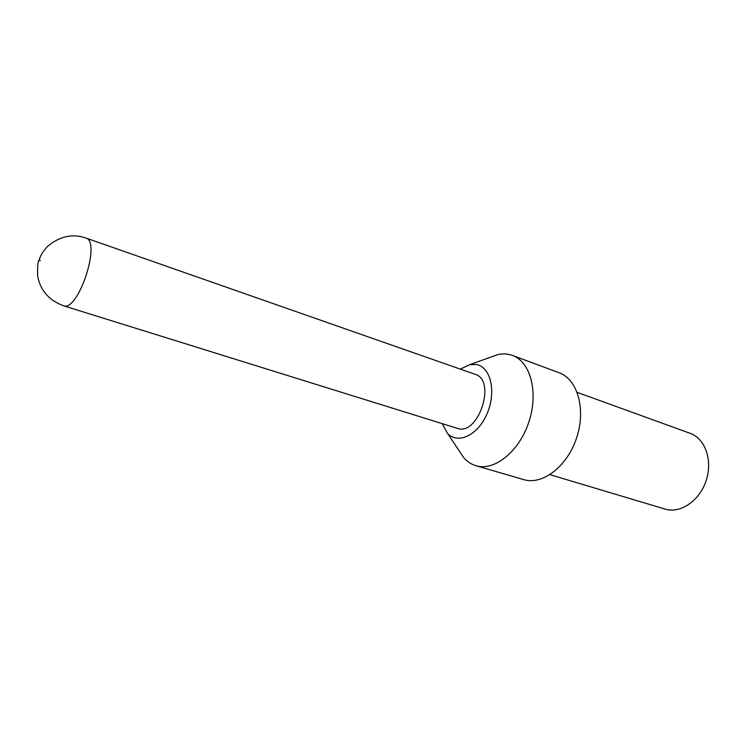<?xml version="1.0" encoding="UTF-8"?>
<svg xmlns="http://www.w3.org/2000/svg" width="746" height="746" viewBox="0 0 746 746"><rect width="100%" height="100%" fill="white"/><g stroke="black" fill="none" stroke-linecap="round" stroke-linejoin="round"><path stroke-width="1.12" d="M475.995 465.737L523.888 479.659C542.538 485.357 567.361 466.381 576.667 437.743C586.207 409.181 577.497 379.21 559.099 372.758L512.465 355.432C530.565 361.745 538.743 392.489 528.849 422.031C519.188 451.647 494.3 471.453 475.995 465.737C471.285 464.338 467.21 461.662 463.751 457.708L458.958 450.528M489.712 357.493L497.843 354.574C502.972 353.464 507.849 353.744 512.465 355.432M577.19 392.368L690.143 433.314C705.184 438.527 712.934 460.441 706.145 480.638C699.562 500.902 680.268 513.882 665.087 509.098L549.988 474.661M442.275 423.663L447.18 432.848C457.298 444.961 477.841 435.664 487.091 413.638C496.622 391.781 490.654 366.64 476.181 364.496L469.719 364.663L460.301 369.121M457.251 428.325C478.242 436.569 496.883 380.199 475.109 374.305L85.781 237.983C101.596 241.284 78.05 312.518 63.382 305.739L457.251 428.325M40.405 260.559L38.941 260.466L38.736 261.128M447.18 432.848L463.751 457.708M469.719 364.663L497.843 354.574M85.781 237.983C72.53 233.442 59.811 236.221 47.613 246.311C39.808 254.945 40.06 258.219 38.941 260.466C37.85 261.231 37.421 266.406 37.654 275.992C40.237 290.287 48.807 300.2 63.382 305.739"/></g></svg>
